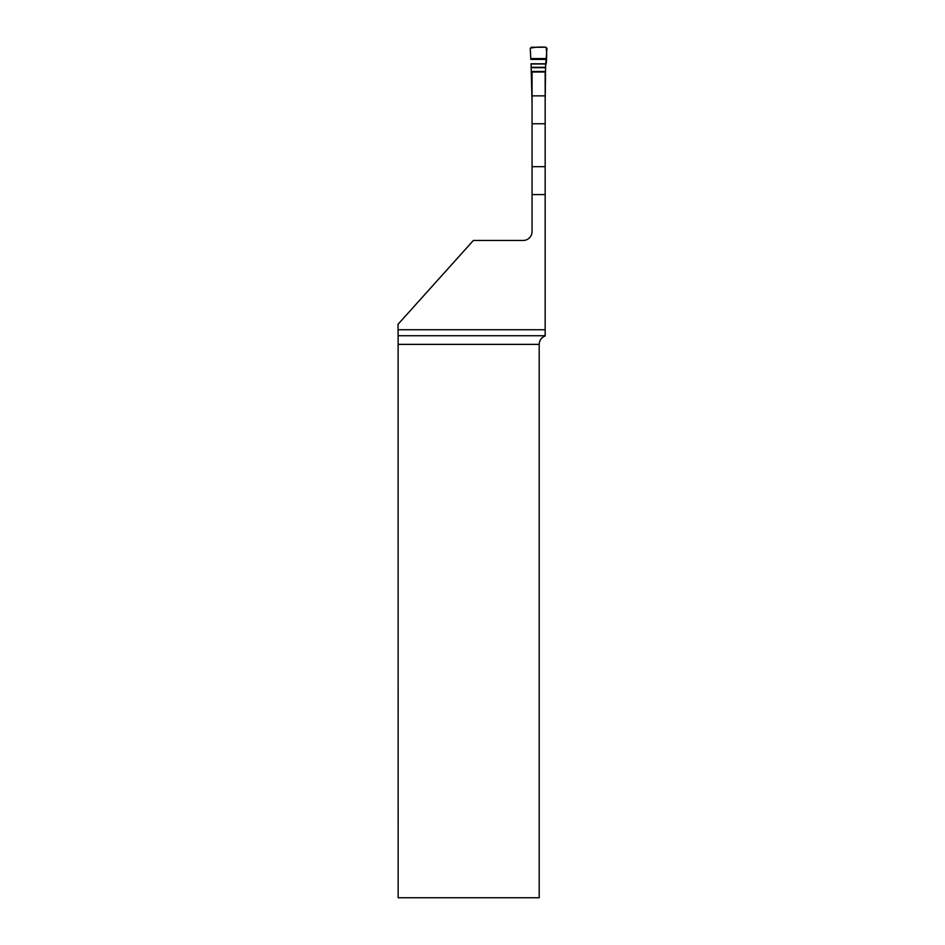 <?xml version="1.0" encoding="UTF-8"?>
<svg xmlns="http://www.w3.org/2000/svg" width="945" height="945" viewBox="0 0 945 945"><rect width="100%" height="100%" fill="white"/><g stroke="black" fill="none" stroke-linecap="round" stroke-linejoin="round"><path stroke-width="1.42" d="M532.059 123.76L545.17 123.76L545.17 72.021L532.059 72.021L532.059 231.525A8.93 8.93 0 0 1 523.128 240.455L473.374 240.455L398.022 324.3L398.117 335.747L545.17 335.747L545.17 329.746L398.022 329.746M545.17 335.747L545.17 335.947C541.402 337.495 539.406 340.306 539.193 344.37L539.193 897.75L398.152 897.75L398.117 335.747M532.059 194.575L545.17 194.575L545.17 329.746M545.17 123.76L545.17 194.575M546.434 58.566L530.795 58.566L530.251 48.467L531.35 47.25L545.879 47.25L546.978 48.467L545.584 66.244L545.17 102.497M532.059 102.497L531.066 63.787L546.151 63.787C546.848 58.141 546.836 52.648 546.115 47.274C540.375 46.766 535.094 47.085 530.251 48.242L530.795 58.566M539.193 344.37L398.152 344.37M532.059 166.674L545.17 166.674M532.059 95.858L545.17 95.858M545.584 67.296L531.633 67.296M545.584 67.674L531.633 67.674M545.584 71.501L531.633 71.501M545.584 72.021L531.633 72.021M546.411 59.417L530.818 59.417M546.151 63.787L531.066 63.787M546.139 63.976L531.078 63.976"/></g></svg>
